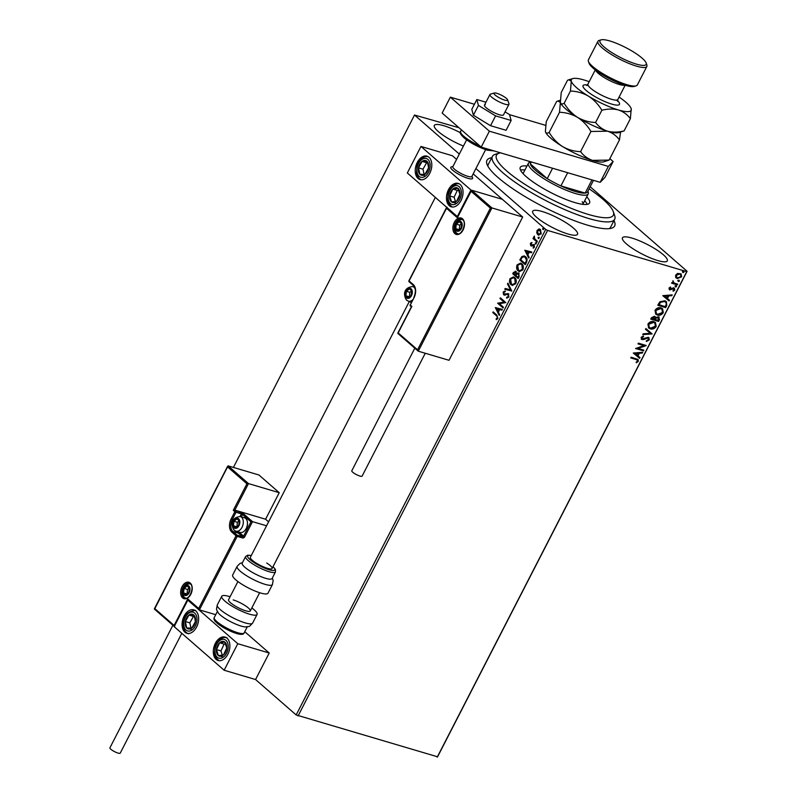 <?xml version="1.0" encoding="UTF-8"?>
<svg xmlns="http://www.w3.org/2000/svg" width="797" height="797" viewBox="0 0 797 797"><rect width="100%" height="100%" fill="white"/><g stroke="black" fill="none" stroke-linecap="round" stroke-linejoin="round"><path stroke-width="1.2" d="M613.999 220.59A71.8 15.532 -152.8 0 1 611.508 228.211A71.8 15.532 -152.8 0 1 587.509 225.153A71.8 15.532 -152.8 0 1 486.967 164.202A71.8 15.532 -152.8 0 1 491.719 157.736M609.247 228.639A68.741 14.874 27.2 0 0 610.592 227.225L614.676 219.265A68.741 14.874 -152.8 0 1 556.774 206.005A68.741 14.874 -152.8 0 1 493.443 162.329A68.741 14.874 -152.8 0 1 492.397 156.421A68.741 14.874 -152.8 0 1 495.415 154.269L499.36 153.114A65.693 14.207 27.2 0 0 497.477 160.815A65.693 14.207 27.2 0 0 564.525 205.506A65.693 14.207 27.2 0 0 613.311 211.673A65.693 14.207 27.2 0 0 612.315 209.571A65.693 14.207 27.2 0 0 589.103 188.829M567.992 233.999A25.205 5.449 27.2 0 0 577.526 234.288A25.205 5.449 27.2 0 0 566.647 223.11A25.205 5.449 27.2 0 0 542.229 211.524A25.205 5.449 27.2 0 0 532.695 211.245A25.205 5.449 27.2 0 0 543.574 222.413A25.205 5.449 27.2 0 0 567.992 233.999M460.377 132.72A25.205 5.449 27.2 0 0 443.849 125.727A25.205 5.449 27.2 0 0 434.315 125.448A25.205 5.449 27.2 0 0 463.446 146.03M657.774 260.569A25.205 5.449 27.2 0 0 667.308 260.858A25.205 5.449 27.2 0 0 656.419 249.68A25.205 5.449 27.2 0 0 632.001 238.104A25.205 5.449 27.2 0 0 622.467 237.815A25.205 5.449 27.2 0 0 633.356 248.993A25.205 5.449 27.2 0 0 657.774 260.569M590.169 186.747L687.094 271.279L437.573 756.801L296.165 714.949L255.568 679.542L269.207 653.012L244.769 631.702M538.882 235.324L537.198 232.983L537.527 230.482L538.722 228.998L540.496 229.546L541.213 233.949L537.806 234.786L536.75 232.854L537.078 230.353L539.629 229.048M536.979 241.989L532.984 238.512L533.352 237.795L533.94 238.303L534.339 236.061L534.687 238.801L537.347 241.272L536.979 241.989M530.374 243.394L531.649 242.517L531.061 244.938L534.06 244.619L534.438 247.13L533.143 248.126L533.711 245.346L530.722 245.665L530.374 243.394L532.097 242.647M531.061 244.938L534.06 244.619M533.542 248.026L534.359 246.911L534.159 245.486L533.243 245.187M531.45 245.974L530.722 245.665L530.822 243.533M526.399 262.572L525.293 264.734L519.823 259.961L521.886 256.514L524.227 255.917L525.562 256.694C527.196 257.959 527.475 259.922 526.399 262.572M518.189 278.542L512.73 273.769L513.407 272.464L515.858 271.498L516.576 273.391L518.717 273.142L519.146 276.679L518.189 278.542M515.27 271.169L515.858 271.498M518.13 272.803L518.717 273.142M511.774 291.044L504.77 289.251L505.168 288.474L510.478 289.829L507.49 283.951L507.898 283.174L511.774 291.044M503.445 307.234L503.076 307.941L497.617 303.179L504.073 302.093L499.998 298.536L500.367 297.819L505.836 302.591L499.38 303.687L503.445 307.234M496.421 315.751L492.785 312.583L493.154 311.866L496.84 315.084L497.886 318.461L496.352 319.657L496.113 318.93L497.318 317.973L496.87 315.891L492.785 312.583M296.165 714.949L545.696 229.426L475.919 168.565M459.311 154.08L414.52 115.027L233.411 467.431M495.286 307.702L502.349 309.375L501.951 310.153L499.709 309.575L498.364 312.185L499.629 314.666L499.231 315.443L495.355 307.582M508.885 297.052L506.613 298.098L506.633 297.271L508.297 296.614L508.038 294.511L503.584 294.76L503.166 291.991L505.009 291.005L505.059 291.861L503.714 292.489L503.933 294.033L508.406 293.804L508.885 297.052M507.071 298.138L507.081 297.411L508.745 296.743L508.486 294.641L507.38 294.272M504.601 295.119L503.584 294.76L503.166 291.991M503.933 294.033L505.856 293.804M507.838 293.485L508.406 293.804M511.076 284.748C509.492 283.443 509.134 281.421 509.99 278.691L513.507 276.878L514.723 277.585C516.307 278.9 516.655 280.923 515.769 283.652L512.272 285.436L511.525 284.878C509.941 283.573 509.582 281.56 510.449 278.83L509.99 278.691M518.18 270.94C516.595 269.635 516.227 267.613 517.094 264.883L520.6 263.07L521.826 263.777C523.41 265.092 523.759 267.115 522.862 269.844L519.365 271.628L518.628 271.07C517.044 269.765 516.675 267.742 517.542 265.022L517.094 264.883M524.785 250.318L531.838 251.991L531.44 252.769L529.198 252.191L527.853 254.801L529.118 257.282L528.72 258.059L524.844 250.198M535.803 244.031L535.275 242.926L536.042 242.726L536.192 243.723L535.425 243.912L536.192 243.723M535.873 244.051L535.275 242.926L536.042 242.726M538.623 238.552L538.095 237.446L538.852 237.247L539.001 238.243L538.244 238.442L539.001 238.243M538.692 238.572L538.095 237.446L538.852 237.247M543.215 229.626L542.687 228.52L543.444 228.321L543.594 229.317L542.837 229.516L543.594 229.317M543.285 229.646L542.687 228.52L543.444 228.321M414.52 115.027L458.982 127.739M675.627 277.266L675.667 275.065L677.609 273.421L681.096 273.899L681.614 276.818L677.311 278.571L675.627 277.266L676.205 277.984M677.35 284.888L671.612 283.184L671.981 282.477L672.827 282.726L672.987 280.713L673.873 282.905L677.719 284.17L677.35 284.888L671.692 283.035M673.365 282.507L673.873 282.905M673.953 287.996L674.84 289.998L673.306 291.234L672.987 290.666L674.093 289.869L673.624 288.723L669.769 289.919L668.962 288.106L670.486 286.97L670.765 287.538L669.689 288.275L670.108 289.191L672.947 287.966L674.571 288.325M670.347 287.03L669.38 287.996L670.108 289.191M674.093 289.869L672.987 288.733M672.678 288.454L669.191 289.61M666.77 305.47L665.664 307.622L657.814 305.301L658.531 303.896L659.956 301.774L664.778 300.778L666.402 301.625L666.77 305.47L665.664 307.622M654.437 316.24L655.652 317.604L658.422 316.728L659.517 319.577L658.571 321.44L650.711 319.109L651.388 317.794L654.437 316.24L655.164 316.618M658.422 316.728L659.229 317.156M652.145 333.933L642.761 334.591L643.159 333.813L650.282 333.315L645.48 329.291L645.879 328.513L652.145 333.933L642.91 334.282M643.827 350.132L643.458 350.839L635.598 348.518L643.846 345.609L637.989 343.876L638.357 343.158L646.208 345.49L637.979 348.399L643.827 350.132M635.996 359.467L630.766 357.923L631.134 357.205L638.098 359.497L638.317 361.29L636.514 362.774L636.096 362.237L637.51 361.061L637.321 360.025L630.845 357.763M437.224 757.15L686.755 271.628L547.599 230.433L298.078 715.965M633.276 353.041L642.721 352.274L642.322 353.051L639.314 353.26L637.969 355.87L640.001 357.564L639.602 358.341L633.276 353.041L639.602 358.341M648.12 338.137L646.616 337.739L642.063 339.592L641.087 337.39L643.338 335.995L643.528 336.693L641.884 337.639L642.402 338.874L648.2 337.3L649.316 339.891L646.526 341.465L646.427 340.767L648.489 339.701L647.822 338.008L643.448 339.582L641.366 339.223M641.894 338.526L642.402 338.874M648.2 337.3L648.957 337.699M650.272 328.852L648.638 327.985L647.921 324.1C649.665 321.779 651.657 320.982 653.899 321.699L655.473 322.526L656.21 326.481C654.467 328.762 652.484 329.55 650.272 328.852L648.499 327.856M657.366 315.044L655.742 314.177L655.014 310.282C656.758 307.971 658.76 307.174 661.002 307.891L662.576 308.718L663.303 312.673C661.56 314.954 659.587 315.742 657.366 315.044L655.592 314.038M662.765 295.657L672.21 294.89L671.811 295.667L668.803 295.876L667.468 298.486L669.49 300.18L669.091 300.957L662.765 295.657L669.091 300.957M675.936 285.525L676.284 286.312L675.318 286.711L676.245 285.794L676.593 286.581L675.637 286.99L675.288 286.193M676.245 285.794L676.284 286.312M678.745 280.046L679.094 280.833L678.137 281.241L679.064 280.315L679.413 281.112L678.446 281.51L678.098 280.723M679.064 280.315L679.094 280.833M683.338 271.119L683.687 271.907L682.73 272.305L683.647 271.388L683.995 272.175L683.039 272.584L682.69 271.787M683.647 271.388L683.687 271.907M545.696 229.426L547.599 230.433M492.397 156.421L488.302 164.381A68.741 14.874 27.2 0 0 487.933 166.304M637.939 359.367L638.317 361.29M638.008 361.021L636.195 362.505M637.152 359.895L635.677 359.198M642.252 352.304L642.322 353.051M642.013 352.772L639.314 353.26M639.005 352.981L637.969 355.87M639.682 357.305L639.284 358.072M638.347 353.32L634.89 353.27L637.321 355.323L638.347 353.32L635.199 353.549M643.428 350.013L643.458 350.839M643.139 350.57L635.687 348.359M638.068 343.716L643.846 345.609M637.979 348.399L646.128 345.649M648.788 337.569L649.316 339.891M649.007 339.612L646.218 341.196M641.754 339.323L641.216 339.084M643.119 336.055L643.528 336.693M643.219 336.424L641.884 337.639M641.575 337.37L642.083 338.595M645.48 329.291L650.282 333.315M655.323 322.396L656.21 326.481M655.891 326.212C654.158 328.494 652.175 329.281 649.953 328.583M654.676 322.974L653.221 322.147L648.429 324.03L649.176 327.308M653.53 322.416L648.738 324.299L649.326 327.447L650.631 328.145L655.383 326.272L654.845 323.114L653.221 322.147M659.069 317.027L658.571 321.44M658.252 321.161L650.79 318.959M654.995 316.499L655.652 317.604M658.372 317.585L655.762 317.873L654.895 319.348L658.133 320.484L658.053 317.445L656.07 318.152L655.204 319.617M654.417 317.106L653.769 316.678L651.577 318.362L654.407 319.378L654.078 316.957L651.886 318.641M653.769 316.678L654.277 316.957M662.417 308.588L663.303 312.673M662.994 312.404C661.251 314.676 659.278 315.473 657.057 314.775M661.779 309.166L660.314 308.329L655.523 310.222L656.27 313.5M660.633 308.608L655.841 310.491L656.419 313.639L657.734 314.327L662.486 312.464L661.938 309.296L660.314 308.329M665.356 307.353L657.894 305.141M666.242 301.495L666.461 305.201M665.535 302.023L664.09 301.216L660.185 302.093L658.671 304.554L665.226 306.676L666.402 303.936L665.694 302.153L664.409 301.495L660.504 302.362L658.98 304.823M671.741 294.92L671.811 295.667M671.502 295.398L668.803 295.876M668.494 295.607L667.468 298.486M669.171 299.921L668.783 300.688M667.846 295.946L664.379 295.886L666.81 297.939L667.846 295.946L664.688 296.165M669.38 287.996L669.799 288.922L669.38 287.996M673.644 287.727L674.84 289.998M674.531 289.719L672.997 290.965M673.784 289.6L673.306 288.444L673.784 289.6M675.318 286.711L674.969 285.924M673.116 280.962L673.156 281.53M672.847 281.251L673.565 282.636M677.33 284.061L677.042 284.619M678.137 281.241L677.789 280.444M680.937 273.779L681.614 276.818M681.305 276.549L677.311 278.571M677.002 278.292L676.045 277.834M680.349 274.387L679.333 273.769L676.065 274.995L676.653 277.246M679.642 274.048L676.374 275.274L676.792 277.386L677.679 277.854L680.907 276.609L680.518 274.517L679.333 273.769M682.73 272.305L682.381 271.518M493.233 312.713L493.502 312.185M496.71 319.527L496.113 318.93M496.561 319.069L496.999 318.372M497.448 318.511L497.318 317.973M497.766 318.113L496.87 315.891M495.804 307.712L502.339 309.385M499.42 315.074L495.744 307.831M497.966 311.388L499.44 309.525L496.641 308.798L497.966 311.388L498.992 309.395M503.176 307.772L497.617 303.179M498.145 303.159L504.073 302.093M504.531 302.222L499.998 298.536M500.446 298.666L500.725 298.128M508.486 294.641L507.828 294.412L508.486 294.641M505.049 295.259L504.033 294.9M503.614 292.12L505.457 291.134M504.381 294.163L505.308 294.342L504.381 294.163M506.304 293.944L508.865 293.934M505.228 289.371L505.168 288.474M505.627 288.604L510.478 289.829M510.927 289.959L507.49 283.951M510.449 278.83L513.726 276.957M512.501 285.485L511.525 284.878M512.65 284.649L515.649 283.324L514.802 278.432L513.597 277.804M514.354 278.292L513.368 277.735L510.568 279.149L511.445 284.031L512.421 284.599L515.201 283.184L514.802 278.432M518.289 278.362L512.73 273.769M513.178 273.909L513.856 272.594L516.307 271.638M519.176 273.271L516.576 273.391M518.807 273.989L516.805 274.118L515.968 275.563L518 277.336L518.867 276.649L518.807 273.989L518.199 273.74M515.948 272.355L513.657 273.55L515.41 275.075L516.048 274.845L515.948 272.355L515.36 272.116M516.048 274.845L515.589 272.146M518.867 276.649L518.429 273.769M518 277.336L518.419 276.519M517.542 265.022L520.82 263.14M519.594 271.677L518.628 271.07M519.744 270.841L522.742 269.506L521.905 264.624L520.69 263.996M521.457 264.484L520.471 263.917L517.671 265.341L518.538 270.223L519.514 270.781L522.294 269.376L521.905 264.624M525.382 264.554L519.823 259.961M520.272 260.091L521.886 256.514M522.334 256.654L524.456 255.996M525.641 257.541L524.147 256.793L522.204 257.351L520.75 259.742L525.093 263.528L526.787 260.858L525.641 257.541L524.356 256.873M526.787 260.858L525.193 257.401M525.093 263.528L526.339 260.729M525.293 250.338L531.828 252.011M528.909 257.69L525.233 250.457M527.455 254.014L528.929 252.141L526.13 251.414L527.455 254.014L528.481 252.011M533.771 244.45L534.508 244.749M531.898 246.114L531.171 245.805M535.723 243.055L536.491 242.856M537.068 241.81L532.984 238.512M533.432 238.642L533.711 238.104M533.92 236.49L533.94 238.303M538.543 237.576L539.3 237.386M539.171 229.128L539.848 229.128M538.623 234.208L541.163 233.66L540.585 230.393L539.669 229.954M539.081 234.507L538.174 234.069L540.715 233.531L539.888 230.004M540.585 230.393L537.567 230.781L538.174 234.069M543.136 228.649L543.893 228.45M471.983 176.207L472.541 177.811A12.224 2.64 -152.8 0 1 472.541 178.468A12.224 2.64 -152.8 0 1 467.919 178.329A12.224 2.64 -152.8 0 1 456.083 172.71A12.224 2.64 -152.8 0 1 450.803 167.29A12.224 2.64 -152.8 0 1 451.341 166.912L452.965 166.434M461.005 200.565A12.224 7.85 106.5 0 1 451.291 206.831A12.224 7.85 106.5 0 1 448.512 189.666A12.224 7.85 106.5 0 1 458.225 183.4A12.224 7.85 106.5 0 1 461.005 200.565M417.279 162.429A12.224 7.85 -73.5 0 0 420.059 179.594A12.224 7.85 -73.5 0 0 429.772 173.328A12.224 7.85 -73.5 0 0 426.993 156.162A12.224 7.85 -73.5 0 0 417.279 162.429M420.975 146.439L470.947 190.025L457.309 216.555L407.337 172.969L420.975 146.439L452.397 155.744L456.581 159.39M470.947 190.025L502.369 199.32L473.189 173.876M184.117 616.121A12.224 7.85 106.5 0 1 193.83 609.844A12.224 7.85 106.5 0 1 196.61 627.01A12.224 7.85 106.5 0 1 186.896 633.286A12.224 7.85 106.5 0 1 184.117 616.121M227.842 654.247A12.224 7.85 -73.5 0 0 225.063 637.082A12.224 7.85 -73.5 0 0 215.349 643.358A12.224 7.85 -73.5 0 0 218.129 660.524A12.224 7.85 -73.5 0 0 227.842 654.247M237.785 643.707L224.146 670.237L174.174 626.661L187.813 600.131L237.785 643.707L269.207 653.012M224.146 670.237L255.568 679.542M187.813 600.131L188.371 600.3M507.002 98.948A7.641 1.654 27.2 0 0 500.456 94.723A7.641 1.654 27.2 0 0 494.349 93.01A7.641 1.654 27.2 0 0 494.608 94.524A7.641 1.654 27.2 0 0 502.658 99.406A7.641 1.654 27.2 0 0 507.599 99.814A7.641 1.654 27.2 0 0 507.002 98.948M507.599 99.814L508.954 103.7A10.69 2.311 -152.8 0 1 508.954 104.277A10.69 2.311 -152.8 0 1 500.994 102.693A10.69 2.311 -152.8 0 1 490.773 96.288A10.69 2.311 -152.8 0 1 489.936 94.504A10.69 2.311 -152.8 0 1 490.404 94.166L494.349 93.01M466.614 139.864L452.845 166.663A10.69 2.311 27.2 0 0 453.682 168.456A10.69 2.311 27.2 0 0 463.914 174.862A10.69 2.311 27.2 0 0 471.864 176.446L485.642 149.637M472.541 178.468A12.224 2.64 -152.8 0 1 463.446 176.655A12.224 2.64 -152.8 0 1 451.76 169.333A12.224 2.64 -152.8 0 1 450.803 167.29M268.589 521.836L265.59 519.226L234.846 510.12L248.485 483.59L279.229 492.695L258.925 474.982L228.181 465.886L248.485 483.59L246.931 483.779L227.563 466.893L154.548 609.157L154.757 608.569L154.548 609.157L174.314 626.392M265.59 519.226L279.229 492.695M154.757 608.569L174.115 625.456L187.753 598.926L198.682 608.46L199.419 609.864L215.718 614.686M198.682 608.46L236.042 535.763L231.827 532.087A10.082 6.476 106.5 0 1 231.17 518.837L234.856 511.674L233.292 510.309L234.846 510.12L243.613 513.886L252.51 521.646L266.557 525.801M174.115 625.456L174.852 626.86M187.753 598.926L188.271 600.201L199.419 609.864L237.187 536.371L242.577 537.965A1.833 1.345 131.1 0 0 244.739 536.77L243.593 536.162L250.955 521.836L242.527 514.483L241.312 516.835M244.739 536.77L252.51 521.646L250.955 521.836M417.867 350.829L397.992 333.495L398.191 332.907L417.558 349.793L418.286 351.198L449.04 360.294L522.673 217.023L502.369 199.32L471.625 190.224L491.918 207.927L522.673 217.023M397.823 333.405L418.286 351.198L491.918 207.927L490.374 208.117L471.007 191.22L471.625 190.224L457.368 217.76L457.986 216.754L457.368 217.76L446.44 208.226L447.057 207.22L409.08 280.923L413.294 284.599A10.082 6.476 106.5 0 1 413.952 297.849L410.266 305.012L411.83 306.377L398.191 332.907M411.621 306.955L411.83 306.377L411.621 306.955M406.749 297.331A4.583 2.949 -73.5 0 0 408.194 297.819A4.583 2.949 -73.5 0 0 411.142 295.398A4.583 2.949 -73.5 0 0 411.74 290.925A4.583 2.949 -73.5 0 0 409.399 288.883A4.583 2.949 -73.5 0 0 406.45 291.313A4.583 2.949 -73.5 0 0 405.852 295.777A4.583 2.949 -73.5 0 0 406.749 297.331M407.177 296.843L408.194 297.819L411.142 295.398L411.74 290.925L409.399 288.883L406.45 291.313L405.852 295.777L407.177 296.843M411.631 290.815L409.817 292.31L409.429 296.962M411.71 289.57L409.399 288.883M409.817 292.31L406.45 291.313M409.22 296.773L405.852 295.777M234.278 527.305A4.583 2.949 -73.5 0 0 235.723 527.793A4.583 2.949 -73.5 0 0 238.672 525.372A4.583 2.949 -73.5 0 0 239.269 520.909A4.583 2.949 -73.5 0 0 236.928 518.857A4.583 2.949 -73.5 0 0 233.989 521.288A4.583 2.949 -73.5 0 0 233.382 525.751A4.583 2.949 -73.5 0 0 234.278 527.305M234.707 526.817L235.723 527.793L238.672 525.372L239.269 520.909L236.928 518.857L233.989 521.288L233.382 525.751L234.707 526.817M247.459 522.603A6.595 4.244 106.5 0 1 247.488 522.892A6.595 4.244 106.5 0 1 245.456 529.776A6.595 4.244 106.5 0 1 245.267 529.995M235.952 531.181L240.126 532.416A7.641 4.912 -73.5 0 0 245.068 530.254A7.641 4.912 -73.5 0 0 247.429 522.284A7.641 4.912 -73.5 0 0 245.705 518.468A7.641 4.912 -73.5 0 0 244.47 517.771L240.295 516.536A7.641 4.912 106.5 0 1 241.531 517.223A7.641 4.912 106.5 0 1 242.477 526.289A7.641 4.912 106.5 0 1 235.952 531.181L234.198 530.214C231.638 527.046 229.416 517.691 240.295 516.536M239.16 520.79L237.347 522.284L236.958 526.937M239.239 519.544L236.928 518.857M237.347 522.284L233.989 521.288M236.749 526.747L233.382 525.751M184.396 594.462A4.583 2.949 -73.5 0 0 185.84 594.951A4.583 2.949 -73.5 0 0 188.779 592.52A4.583 2.949 -73.5 0 0 189.377 588.056A4.583 2.949 -73.5 0 0 187.036 586.014A4.583 2.949 -73.5 0 0 184.097 588.435A4.583 2.949 -73.5 0 0 183.499 592.908A4.583 2.949 -73.5 0 0 184.396 594.462M184.814 593.974L185.84 594.951L188.779 592.52L189.377 588.056L187.036 586.014L184.097 588.435L183.499 592.908L184.814 593.974M189.278 587.937L187.464 589.431L187.076 594.084M189.347 586.692L187.036 586.014M187.464 589.431L184.097 588.435M186.867 593.904L183.499 592.908M456.641 230.184A4.583 2.949 -73.5 0 0 458.086 230.672A4.583 2.949 -73.5 0 0 461.025 228.241A4.583 2.949 -73.5 0 0 461.622 223.778A4.583 2.949 -73.5 0 0 459.281 221.735A4.583 2.949 -73.5 0 0 456.342 224.156A4.583 2.949 -73.5 0 0 455.745 228.629A4.583 2.949 -73.5 0 0 456.641 230.184M457.06 229.695L458.086 230.672L461.025 228.241L461.622 223.778L459.281 221.735L456.342 224.156L455.745 228.629L457.06 229.695M461.523 223.668L459.71 225.153L459.321 229.805M461.593 222.423L459.281 221.735M459.71 225.153L456.342 224.156M459.112 229.626L455.745 228.629M428.517 164.192A7.641 4.912 -73.5 0 0 427.142 161.442A7.641 4.912 -73.5 0 0 422.121 161.402A7.641 4.912 -73.5 0 0 418.505 167.838A7.641 4.912 -73.5 0 0 419.909 174.314A7.641 4.912 -73.5 0 0 424.931 174.354A7.641 4.912 -73.5 0 0 428.547 167.918A7.641 4.912 -73.5 0 0 428.517 164.192M427.999 164.73L427.142 161.442L422.121 161.402L418.505 167.838L419.909 174.314L424.931 174.354L428.547 167.918L427.999 164.73M427.511 162.737L426.614 162.727L422.998 169.163L424.124 174.374M426.614 162.727L422.121 161.402M422.998 169.163L418.505 167.838M424.402 175.639L419.909 174.314M195.355 617.874A7.641 4.912 -73.5 0 0 193.98 615.135A7.641 4.912 -73.5 0 0 188.959 615.085A7.641 4.912 -73.5 0 0 185.342 621.521A7.641 4.912 -73.5 0 0 186.747 628.006A7.641 4.912 -73.5 0 0 191.768 628.046A7.641 4.912 -73.5 0 0 195.385 621.61A7.641 4.912 -73.5 0 0 195.355 617.874M194.837 618.412L193.98 615.135L188.959 615.085L185.342 621.521L186.747 628.006L191.768 628.046L195.385 621.61L194.837 618.412M194.348 616.43L193.452 616.42L189.825 622.856L190.961 628.066M193.452 616.42L188.959 615.085M189.825 622.856L185.342 621.521M191.23 629.331L186.747 628.006M220.879 656.22A7.641 4.912 -73.5 0 0 223.539 654.835A7.641 4.912 -73.5 0 0 226.727 648.031A7.641 4.912 -73.5 0 0 224.784 641.993A7.641 4.912 -73.5 0 0 219.653 642.771A7.641 4.912 -73.5 0 0 216.465 649.585A7.641 4.912 -73.5 0 0 218.408 655.612A7.641 4.912 -73.5 0 0 220.879 656.22M221.128 655.273L223.539 654.835L226.727 648.031L224.784 641.993L219.653 642.771L216.465 649.585L218.408 655.612L221.128 655.273M225.511 643.896L224.136 644.096L220.948 650.91L222.293 655.074M224.136 644.096L219.653 642.771M220.948 650.91L216.465 649.585M222.891 656.947L218.408 655.612M454.041 202.528A7.641 4.912 -73.5 0 0 456.701 201.153A7.641 4.912 -73.5 0 0 459.889 194.338A7.641 4.912 -73.5 0 0 457.946 188.301A7.641 4.912 -73.5 0 0 452.816 189.078A7.641 4.912 -73.5 0 0 449.628 195.893A7.641 4.912 -73.5 0 0 451.57 201.93A7.641 4.912 -73.5 0 0 454.041 202.528M454.29 201.581L456.701 201.153L459.889 194.338L457.946 188.301L452.816 189.078L449.628 195.893L451.57 201.93L454.29 201.581M458.673 190.204L457.309 190.413L454.111 197.218L455.456 201.392M457.309 190.413L452.816 189.078M454.111 197.218L449.628 195.893M456.063 203.255L451.57 201.93M252.619 623.095C247.807 628.265 249.859 625.844 245.765 626.94A16.807 3.636 -152.8 0 1 241.182 626.103A16.807 3.636 -152.8 0 1 218.159 612.754C216.664 608.788 215.897 611.857 217.292 604.933A19.855 4.294 27.2 0 0 225.87 613.74A19.855 4.294 27.2 0 0 245.107 622.865A19.855 4.294 27.2 0 0 252.619 623.095L257.082 614.427A19.855 4.294 -152.8 0 1 249.571 614.198A19.855 4.294 -152.8 0 1 230.323 605.072A19.855 4.294 -152.8 0 1 221.755 596.266A19.855 4.294 -152.8 0 1 229.267 596.495A19.855 4.294 -152.8 0 1 230.094 596.744M233.172 599.902A12.224 2.64 -152.8 0 1 245.008 605.511A12.224 2.64 -152.8 0 1 250.288 610.93A12.224 2.64 -152.8 0 1 245.665 610.791A12.224 2.64 -152.8 0 1 233.82 605.172A12.224 2.64 -152.8 0 1 228.55 599.762L237.905 581.541M251.832 607.922A19.855 4.294 -152.8 0 1 257.082 614.427M245.606 556.535L242.198 563.17A16.807 3.636 27.2 0 0 249.581 570.712A16.807 3.636 27.2 0 0 272.086 578.532L275.493 571.897A16.807 3.636 -152.8 0 1 252.988 564.077A16.807 3.636 -152.8 0 1 245.606 556.535L247.688 555.19L251.314 555.459M435.341 197.387L250.358 557.312A12.224 2.64 27.2 0 0 255.737 562.792A12.224 2.64 27.2 0 0 272.106 568.48A12.224 2.64 27.2 0 0 266.726 563.001M237.117 566.368L232.664 575.045A19.855 4.294 27.2 0 0 241.391 583.942A19.855 4.294 27.2 0 0 267.991 593.197L272.444 584.53A19.855 4.294 -152.8 0 1 245.845 575.275A19.855 4.294 -152.8 0 1 237.117 566.368L239.987 563.459L242.467 562.642M181.816 633.316L120.227 753.145A5.808 1.255 -152.8 0 1 118.036 753.075A5.808 1.255 -152.8 0 1 112.407 750.415A5.808 1.255 -152.8 0 1 109.906 747.835L172.909 625.237M425.249 353.26L362.107 476.118A5.808 1.255 -152.8 0 1 358.222 475.44A5.808 1.255 -152.8 0 1 352.682 472.203A5.808 1.255 -152.8 0 1 351.786 470.808L414.789 348.209M485.323 104.706A10.69 2.311 27.2 0 0 484.476 105.114A10.69 2.311 27.2 0 0 491.39 111.231A10.69 2.311 27.2 0 0 502.648 115.296A10.69 2.311 27.2 0 0 503.495 114.888L508.954 104.277M485.961 102.225L476.845 99.525L471.794 109.348L473.388 115.216L490.534 125.687L506.085 130.29L511.136 120.477L509.542 114.599L505.049 111.869M476.845 99.525L478.439 105.403L473.388 115.216M478.439 105.403L495.585 115.874L490.534 125.687M495.585 115.874L511.136 120.477M474.404 104.268L450.345 97.144L489.388 131.196L608.34 166.404L613.122 161.522L609.835 158.653M545.566 125.328L509.552 114.668M613.122 161.522L604.943 177.442L600.161 182.324L608.34 166.404M450.345 97.144L442.166 113.064L481.209 147.116L600.161 182.324M489.388 131.196L481.209 147.116M613.311 211.673L614.666 215.559A68.741 14.874 -152.8 0 1 614.676 219.265M587.279 204.351A38.953 8.428 27.2 0 0 586.901 203.633A38.953 8.428 27.2 0 0 584.699 200.744M524.914 170.02A38.953 8.428 27.2 0 0 520.471 170.01M586.741 196.759A38.953 8.428 -152.8 0 1 588.953 199.649A38.953 8.428 -152.8 0 1 589.551 202.996A38.953 8.428 -152.8 0 1 556.734 195.484A38.953 8.428 -152.8 0 1 520.849 170.727A38.953 8.428 -152.8 0 1 520.252 167.38A38.953 8.428 -152.8 0 1 526.956 166.035M500.546 152.835A65.693 14.207 27.2 0 0 499.36 153.114M582.826 204.341A33.613 7.273 27.2 0 0 582.228 201.641M587.877 191.2L588.196 192.107A33.613 7.273 -152.8 0 1 588.206 193.92A33.613 7.273 -152.8 0 1 575.484 193.541A33.613 7.273 -152.8 0 1 542.926 178.1A33.613 7.273 -152.8 0 1 528.421 163.196A33.613 7.273 -152.8 0 1 529.895 162.14L530.812 161.871M530.852 161.811L530.453 162.568A32.079 6.944 27.2 0 0 530.344 163.883A32.079 6.944 27.2 0 0 547.24 178.618A32.079 6.944 27.2 0 0 560.909 185.9A32.079 6.944 27.2 0 0 575.384 191.529A32.079 6.944 27.2 0 0 585.187 193.083A32.079 6.944 27.2 0 0 587.528 191.898L593.466 180.341M567.683 172.71L560.909 185.9L585.187 193.083L591.962 179.893M531.34 161.95L530.344 163.883L547.24 178.618L552.57 168.237M636.096 85.857L634.123 86.445A25.972 5.619 -152.8 0 1 625.446 85.339A25.972 5.619 -152.8 0 1 589.073 63.292L588.395 61.349A27.497 5.948 27.2 0 0 626.9 84.691A27.497 5.948 27.2 0 0 636.096 85.857A27.497 5.948 27.2 0 0 637.311 85L646.855 66.43A27.497 5.948 -152.8 0 1 636.454 66.121A27.497 5.948 -152.8 0 1 609.815 53.479A27.497 5.948 -152.8 0 1 597.939 41.295A27.497 5.948 -152.8 0 1 599.145 40.428L601.117 39.85A25.972 5.619 27.2 0 0 609.038 50.739A25.972 5.619 27.2 0 0 636.355 64.109A25.972 5.619 27.2 0 0 646.168 63.003A25.972 5.619 27.2 0 0 609.805 40.956A25.972 5.619 27.2 0 0 601.117 39.85M597.939 41.295L588.395 59.865A27.497 5.948 27.2 0 0 588.395 61.349M549.163 132.441C547.26 133.587 545.995 133.298 545.387 131.575L546.244 121.682L556.605 101.528L557.84 101L560.381 102.395L559.524 112.287L549.163 132.441C552.66 138.309 557.133 143.012 562.562 146.558C568.241 149.776 574.258 151.47 580.595 151.639L590.956 131.485L607.533 131.186C612.465 132.86 616.44 135.769 619.458 139.923L609.107 160.077L592.53 160.376C587.598 158.703 583.613 155.794 580.595 151.639M559.524 112.287C565.87 112.457 571.877 114.15 577.556 117.368C582.996 120.915 587.459 125.617 590.956 131.485M619.458 139.923L620.534 132.103M545.467 131.844A33.613 7.273 27.2 0 0 562.562 146.558A33.613 7.273 -152.8 0 0 592.53 160.376A33.613 7.273 27.2 0 0 603.767 161.811L609.107 160.077M607.533 131.186A33.613 7.273 27.2 0 0 618.761 132.621L624.101 130.897C618.173 132.402 612.654 132.501 607.533 131.186C602.592 129.522 598.607 126.603 595.598 122.459C589.252 122.29 583.245 120.596 577.556 117.368A33.613 7.273 27.2 0 0 607.533 131.186M560.45 102.604A33.613 7.273 27.2 0 0 560.47 102.664A33.613 7.273 27.2 0 0 577.556 117.368C572.126 113.822 567.663 109.119 564.166 103.251C562.264 104.407 560.998 104.118 560.381 102.395L561.237 92.492L567.504 80.298L568.749 79.78L571.29 81.164A33.613 7.273 27.2 0 0 588.465 96.148A33.613 7.273 27.2 0 0 618.442 109.966A33.613 7.273 27.2 0 0 631.234 108.8A33.613 7.273 27.2 0 0 631.144 108.531A33.613 7.273 27.2 0 0 619.08 97.065M589.192 81.702A33.613 7.273 27.2 0 0 584.081 79.999A33.613 7.273 27.2 0 0 572.844 78.574A33.613 7.273 27.2 0 0 571.29 81.164L570.433 91.057C576.779 91.227 582.786 92.92 588.465 96.148C593.895 99.685 598.368 104.397 601.865 110.265C607.792 108.751 613.321 108.651 618.442 109.966C623.384 111.63 627.359 114.549 630.367 118.693L631.234 108.8M630.367 118.693L624.101 130.897M601.865 110.265L595.598 122.459M570.433 91.057L564.166 103.251M646.168 63.003L646.845 64.946A27.497 5.948 -152.8 0 1 646.855 66.43M182.623 597.909A8.558 5.499 106.5 0 1 182.065 586.662A8.558 5.499 106.5 0 1 190.254 583.055A8.558 5.499 106.5 0 1 190.812 594.293A8.558 5.499 106.5 0 1 182.623 597.909M190.224 583.812A7.641 4.912 -73.5 0 0 189.278 583.354A7.641 4.912 -73.5 0 0 182.762 588.256A7.641 4.912 -73.5 0 0 183.699 597.312A7.641 4.912 -73.5 0 0 184.944 597.999C189.148 600.48 194.956 586.891 190.324 583.942L189.278 583.354M199.001 609.496L188.481 600.33M233.292 510.309L246.931 483.779M237.127 535.166L242.517 536.76L238.293 533.083L232.913 531.489L237.127 535.166A0.917 0.677 131.1 0 0 236.042 535.763L237.187 536.371A0.917 0.588 106.5 0 0 237.127 535.166M233.631 519.833L232.316 519.445A9.165 5.888 -73.5 0 0 232.913 531.489A0.917 0.677 131.1 0 0 231.827 532.087M238.97 532.077A8.249 5.3 -73.5 0 0 239.379 532.486A0.917 0.677 -48.9 0 1 238.293 533.083A9.165 5.888 106.5 0 1 237.098 531.519M240.046 516.476L241.381 513.876L236.002 512.282L232.316 519.445L231.17 518.837M239.379 532.486L243.593 536.162A0.917 0.677 -48.9 0 1 242.517 536.76A0.917 0.588 -73.5 0 1 242.577 537.965M235.942 511.076A0.917 0.677 131.1 0 0 234.856 511.674L236.002 512.282A0.917 0.588 -73.5 0 0 235.942 511.076M241.322 512.67A0.917 0.588 106.5 0 1 241.381 513.876L242.527 514.483A0.917 0.677 131.1 0 1 243.613 513.886M462.499 218.776A8.558 5.499 106.5 0 1 463.057 230.014A8.558 5.499 106.5 0 1 454.868 233.631A8.558 5.499 106.5 0 1 454.31 222.393A8.558 5.499 106.5 0 1 462.499 218.776M455.944 233.033A7.641 4.912 -73.5 0 0 457.189 233.73C461.393 236.201 467.201 222.612 462.569 219.663L461.523 219.075A7.641 4.912 -73.5 0 0 455.007 223.977A7.641 4.912 -73.5 0 0 455.944 233.033M462.469 219.534A7.641 4.912 -73.5 0 0 461.523 219.075M411.192 302.711L410.017 301.684M411.382 306.745L410.535 306.008A0.917 0.677 -48.9 0 1 410.266 305.012L410.126 304.793A0.917 0.917 0 0 0 410.335 305.899L411.362 306.795M417.558 349.793L490.374 208.117M413.235 285.306L409.339 281.919A0.917 0.677 -48.9 0 1 409.08 280.923L409.2 280.683M414.081 286.282L413.782 286.86M410.385 304.783L413.952 297.849M414.151 297.64L413.802 297.63C416.014 292.26 415.875 288.215 413.364 285.485A0.917 0.677 -48.9 0 1 413.294 284.599M413.563 285.595A0.917 0.677 -48.9 0 1 413.364 285.485L409.15 281.809A0.917 0.917 0 0 1 408.941 280.703L446.569 207.479M406.48 297.859A5.19 3.337 -73.5 0 0 411.451 295.667A5.19 3.337 -73.5 0 0 411.113 288.843A5.19 3.337 -73.5 0 0 406.141 291.035A5.19 3.337 -73.5 0 0 406.48 297.859M414.55 287.089L412.756 286.561A7.641 4.912 106.5 0 1 414.002 287.249A7.641 4.912 106.5 0 1 415.157 288.883M412.716 299.742A7.641 4.912 106.5 0 1 408.423 301.206L406.669 300.24C404.109 297.072 401.887 287.717 412.756 286.561M234.009 527.843A5.19 3.337 -73.5 0 0 238.98 525.641A5.19 3.337 -73.5 0 0 238.642 518.817A5.19 3.337 -73.5 0 0 233.67 521.019A5.19 3.337 -73.5 0 0 234.009 527.843M184.117 594.99A5.19 3.337 -73.5 0 0 189.098 592.799A5.19 3.337 -73.5 0 0 188.759 585.964A5.19 3.337 -73.5 0 0 183.788 588.166A5.19 3.337 -73.5 0 0 184.117 594.99M456.362 230.712A5.19 3.337 -73.5 0 0 461.343 228.52A5.19 3.337 -73.5 0 0 461.005 221.696A5.19 3.337 -73.5 0 0 456.033 223.887A5.19 3.337 -73.5 0 0 456.362 230.712M429.912 163.156A9.773 6.286 -73.5 0 0 421.733 159.589A9.773 6.286 -73.5 0 0 417.14 172.6A9.773 6.286 -73.5 0 0 425.329 176.167A9.773 6.286 -73.5 0 0 429.912 163.156M196.749 616.838A9.773 6.286 -73.5 0 0 188.57 613.272A9.773 6.286 -73.5 0 0 183.977 626.293A9.773 6.286 -73.5 0 0 192.157 629.859A9.773 6.286 -73.5 0 0 196.749 616.838M220.679 658.292A9.773 6.286 -73.5 0 0 228.161 647.812A9.773 6.286 -73.5 0 0 222.512 639.314A9.773 6.286 -73.5 0 0 215.021 649.804A9.773 6.286 -73.5 0 0 220.679 658.292M224.545 637.47A12.224 7.85 106.5 0 1 225.94 637.431M453.842 204.61A9.773 6.286 -73.5 0 0 461.333 194.119A9.773 6.286 -73.5 0 0 455.675 185.621A9.773 6.286 -73.5 0 0 448.193 196.112A9.773 6.286 -73.5 0 0 453.842 204.61M457.707 183.778A12.224 7.85 106.5 0 1 459.102 183.748M244.131 632.928C243.643 634.591 241.112 634.791 236.56 633.515L222.851 627.239L215.768 621.939C214.054 620.136 213.546 618.671 214.244 617.565A16.807 3.636 27.2 0 0 221.496 625.007A16.807 3.636 27.2 0 0 237.775 632.738A16.807 3.636 27.2 0 0 244.131 632.928L247.269 626.821M236.32 633.376A15.273 3.308 -152.8 0 1 221.556 626.382A15.273 3.308 -152.8 0 1 214.911 619.608M251.264 555.549A15.273 3.308 27.2 0 0 254.363 562.762A15.273 3.308 27.2 0 0 270.93 570.194A15.273 3.308 27.2 0 0 273.012 566.717M486.997 150.005A18.331 3.965 -152.8 0 1 469.543 141.776A18.331 3.965 -152.8 0 1 461.254 133.617M494.17 150.952L487.246 150.145C478.917 147.425 471.386 143.5 464.671 138.379C460.507 134.563 459.162 132.252 460.646 131.435A19.855 4.294 27.2 0 0 480.113 146.16M485.542 148.391A19.855 4.294 27.2 0 0 488.461 149.368A19.855 4.294 27.2 0 0 491.012 150.015M617.545 100.601A20.473 4.423 -152.8 0 1 611.727 104.108A20.473 4.423 -152.8 0 1 587.748 91.785A20.473 4.423 -152.8 0 1 587.21 85.01M595.269 69.887L587.947 84.123A16.807 3.636 27.2 0 0 595.21 91.565A16.807 3.636 27.2 0 0 611.488 99.286A16.807 3.636 27.2 0 0 617.844 99.486L617.655 101.309L616.679 100.093M624.788 85.14A16.807 3.636 -152.8 0 1 619.12 84.432A16.807 3.636 -152.8 0 1 595.578 70.126M489.936 94.504L484.476 105.114M250.288 610.93L259.643 592.719M272.106 568.48L409.329 301.475M154.339 608.878L227.693 466.145M174.294 626.442L154.379 609.067M397.783 333.206L411.421 306.676M457.498 217.013L471.137 190.483M411.172 302.75L409.907 301.645M413.563 286.8L413.932 286.083M411.501 302.123L408.423 301.206M247.488 522.892L247.429 522.284M190.403 583.683C179.534 584.849 181.746 594.193 184.306 597.361L186.07 598.338M462.649 219.414C451.779 220.57 453.991 229.915 456.551 233.083L458.315 234.059M427.82 156.481L424.691 156.78L421.842 158.324L418.505 162.289L416.97 165.866L416.552 173.646L418.455 177.811L420.926 179.773M195.624 610.382C186.309 611.488 182.224 617.137 183.38 627.339C184.157 630.716 185.93 632.878 188.69 633.814M226.856 637.62L223.947 637.431L220.231 639.005L216.555 643.249L215.031 646.825L214.493 653.899L215.688 657.485L218.986 660.703M459.052 183.718L457.109 183.738L453.403 185.322L449.717 189.556L448.193 193.133L447.655 200.216L448.85 203.803L452.158 207.011M214.244 617.565L217.382 611.458M217.292 604.933L221.755 596.266M275.493 571.897L275.383 569.417L273.052 566.637M272.444 584.53L273.132 580.495L272.365 578.004M461.443 129.881L460.646 131.435M528.421 163.196L523.061 173.616M588.206 193.92L582.846 204.341M560.171 100.312L557.92 100.98M572.844 78.574L568.819 79.75M625.157 85.249L617.844 99.486M588.126 85.428L586.572 85.329L587.947 84.123"/></g></svg>
